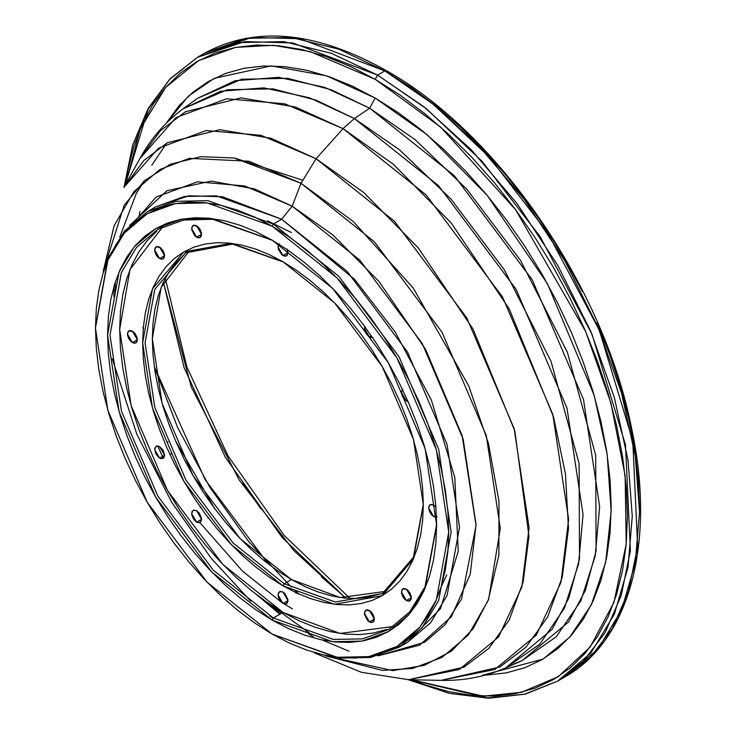 <?xml version="1.0" encoding="UTF-8"?>
<svg xmlns="http://www.w3.org/2000/svg" width="735" height="735" viewBox="0 0 735 735"><rect width="100%" height="100%" fill="white"/><g stroke="black" fill="none" stroke-linecap="round" stroke-linejoin="round"><path stroke-width="1.1" d="M125.06 185.477L148.093 109.23L169.693 79.334L197.522 57.284L238.25 42.593L283.857 41.647L331.264 53.278L377.606 75.117L423.939 106.786L471.346 149.885L516.962 203.512L557.681 265.216L590.756 331.338L614.386 397.653L628.021 460.257L632.265 516.218L628.021 567.273L614.386 614.138L590.756 653.167L557.681 681.088L583.388 661.234L605.089 632.716L621.204 595.58L630.4 550.69L625.494 444.923L592.024 334.333L540.225 236.762L482.151 161.406L426.53 108.844L377.606 75.117L384.864 70.927L386.573 70.762L384.864 70.927L433.788 104.655L489.409 157.216L547.483 232.572L599.291 330.144L632.752 440.734L637.658 546.491L628.462 591.39L612.347 628.526L590.646 657.044L564.939 676.898L598.014 648.977L621.645 609.949L635.279 563.083L639.533 512.029L635.279 456.058L621.645 393.455L598.014 327.139L564.939 261.026L524.22 199.323L478.604 145.695L431.197 102.597L384.864 70.927L377.606 75.117L375.181 79.306L440.614 127.054L515.584 209.668L585.63 331.503L610.914 403.01L625.145 475.811L626.211 544.084L613.945 602.397L590.187 647.039L558.177 676.705L521.519 692.315L483.428 696.164L411.453 679.774L424.389 684.671L448.405 691.589L471.714 695.411L494.095 696.109L515.327 693.675L535.209 688.125L553.547 679.526L570.176 667.94L584.922 653.498L597.647 636.326L608.231 616.591L616.564 594.496L622.582 570.241L626.22 544.065L627.433 516.218L626.22 486.965L622.582 456.591L616.564 425.39L608.231 393.666L597.647 361.712L584.922 329.85L570.176 298.382L553.547 267.604L535.209 237.818L515.327 209.31L494.095 182.353L471.714 157.216L448.405 134.128L424.389 113.319L399.904 94.99L375.181 79.306L350.457 66.435L325.972 56.494L301.956 49.576L278.648 45.754L256.276 45.055L235.044 47.49L215.162 53.039L196.815 61.639L180.194 73.224L165.448 87.667L152.724 104.839L142.14 124.573L133.798 146.669L127.78 170.924L125.556 184.577M513.756 663.925L521.914 660.719L513.655 663.981L521.914 660.719L556.165 636.85L580.889 600.78L595.194 555.991L599.65 506.553L583.498 399.472L532.287 279.879L454.322 175.72L369.659 108.201L375.181 98.058L352.047 86.013L329.142 76.706L306.67 70.238L284.868 66.655L263.929 66.003L244.057 68.281L225.461 73.472L208.299 81.53L192.745 92.362L178.945 105.877L166.229 123.241L188.279 96.267L214.262 78.323L271.243 65.902L326.634 75.852L375.181 98.058L369.659 108.201L331.182 89.734L287.798 78.333L241.677 79.233L197.283 98.444L183.024 108.853L220.592 91.232L263.938 87.878L309.61 97.819L354.389 118.555L343.024 128.634L393.491 164.374L451.244 223.036L509.19 308.865L553.547 417.002L565.454 473.956L568.495 528.419L562.312 576.993L547.63 617.033L526.076 647.103L499.754 667.022L441.037 680.371L494.839 669.502L536.302 635.113L560.98 582.258L568.633 519.397L552.793 414.365L502.556 297.041L426.07 194.876L343.024 128.634L316.059 158.732L301.038 183.3L353.315 221.538L413.199 287.955L468.728 385.921L488.389 443.187L498.982 501.178L498.872 555.127L488.095 600.697L468.287 635.04L442.148 657.32L412.611 668.446L382.209 670.393L325.375 655.813L392.821 670.614L424.15 665.395L451.455 651.155L473.248 628.581L488.665 599.209L500.305 528.437L486.313 435.662L441.937 332.036L374.391 241.797L301.038 183.3L292.162 206.177L281.68 219.205L222.402 196.723L188.904 195.804L155.93 206.746L184.366 196.493L216.219 195.832L281.68 219.205L273.319 224.037L272.106 226.132L337.126 277.995L397.001 357.982L436.342 449.838L448.736 532.076L436.342 599.99L419.951 627.056L397.001 646.423L368.759 656.612L337.126 657.274L272.106 634.057L338.78 658.128L370.633 657.467L399.068 647.204L422.166 627.708L438.676 600.458L451.161 532.076L438.676 449.269L399.068 356.787L338.78 276.25L273.319 224.037L338.78 276.25L399.068 356.787L438.676 449.269L451.161 532.076L438.676 600.458L422.166 627.708L399.068 647.204L370.633 657.467L338.78 658.128L272.106 634.057L289.415 643.07L306.568 650.034L323.382 654.876L339.699 657.549L355.373 658.045L370.238 656.337L384.157 652.45L397.001 646.423L408.642 638.311L418.968 628.195L427.88 616.178L435.295 602.36L441.138 586.888L445.346 569.901L447.891 551.572L448.736 532.076L447.891 511.588L445.346 490.318L441.138 468.471L435.295 446.255L427.88 423.884L418.968 401.567L408.642 379.536L397.001 357.982L384.157 337.126L370.238 317.162L355.373 298.291L339.699 280.687L323.382 264.517L306.568 249.946L289.415 237.111L272.106 226.132L254.797 217.119L237.644 210.155L220.831 205.313L204.514 202.63L188.84 202.143L173.975 203.852L160.046 207.739L147.202 213.766L135.562 221.869L125.244 231.984L116.332 244.011L108.918 257.829L103.075 273.301L98.867 290.279L96.322 308.617L95.467 328.113L96.322 348.601L98.867 369.861L103.075 391.709L108.918 413.934L116.332 436.305L125.244 458.612L135.562 480.653L147.202 502.207L160.046 523.063L173.975 543.027L188.84 561.898L204.514 579.502L220.831 595.672L237.644 610.243L254.797 623.078L272.106 634.057L207.086 582.193L147.202 502.207L107.87 410.35L95.467 328.113L107.87 260.199L124.261 233.133L147.202 213.766L175.454 203.577L207.086 202.915L272.106 226.132L273.319 224.037L281.68 219.205L292.162 206.177L359.847 260.162L422.193 343.438L463.142 439.071L476.05 524.68L470.216 574.393L451.391 616.674L419.602 645.174L377.928 655.868L424.701 642.225L445.199 624.612L461.58 598.906L476.05 525.543L462.131 435.589L425.593 349.428L378.892 281.349L332.615 234.731L292.162 206.177L301.038 183.3L233.932 157.988L200.784 156.656L170.336 164.245L144.354 180.764L124.169 205.295L103.267 271.096L114.1 225.792L133.871 191.642L159.918 169.463L189.336 158.356L248.981 161.231L301.038 183.3L316.059 158.732L394.474 221.272L466.697 317.75L514.133 428.523L529.09 527.712L521.859 587.063L498.56 636.979L459.403 669.447L408.596 679.71L464.051 667.104L488.904 648.298L509.254 619.908L523.118 582.092L528.961 536.228L514.84 431.022L472.963 328.912L418.243 247.87L363.706 192.469L316.059 158.732L343.024 128.634L284.767 103.837L226.646 98.784L176.134 117.499L139.825 158.659L160.524 130.628L185.468 111.729L241.034 97.893L295.415 107.016L343.024 128.634L354.389 118.555L438.556 185.689L516.071 289.241L566.988 408.145L583.048 514.601L578.62 563.754L564.388 608.277L539.812 644.136L505.763 667.867L552.058 629.417L568.862 597.95L579.511 558.784L579.106 463.564L550.993 361.289L504.357 269.855L450.968 199.029L399.546 149.83L354.389 118.555L369.659 108.201L354.389 118.555L316.142 100.199L273.007 88.861L227.152 89.753L183.024 108.853C165.173 122.047 150.776 138.649 139.825 158.659L124.178 187.076L158.466 148.213L206.167 130.536L261.044 135.314L316.059 158.732L271.096 138.318L219.747 129.7L167.277 142.765L143.729 160.616L124.178 187.076M164.3 224.322L160.322 227.923M199.837 522.603L242.486 571.123L281.018 601.846M284.417 604.041L292.438 608.892L284.417 604.041M201.179 521.234L199.36 522.75L196.603 522.126L201.565 519.259L196.603 522.126L191.642 513.535L193.094 510.32L196.603 510.669L199.36 513.232L201.463 518.092L201.179 521.234L200.269 520.012M163.345 458.263L157.703 445.943L159.614 446.604L163.115 450.307L164.576 455.195L159.614 458.061L154.653 449.471L156.105 446.255L159.614 446.604L164.576 455.195L163.115 458.41L160.579 458.511L158.641 457.39L155.489 453.137L154.745 448.405L156.105 446.255L157.713 445.943M267.586 220.831L291.464 232.572M272.713 240.455L212.727 219.278L183.575 220.013L157.575 229.504L136.471 247.438L121.394 272.446L109.993 335.096L121.459 411.141L157.823 496.07L213.196 570.038L273.319 617.988L272.106 620.083L211.542 571.775L155.765 497.264L119.125 411.701L107.567 335.096L119.125 271.831L134.386 246.62L155.765 228.576L182.069 219.094L211.542 218.479L272.106 240.106L288.23 250.332L304.207 262.285L319.872 275.855L335.068 290.922L349.667 307.313L363.513 324.898L376.485 343.493L388.447 362.925L399.298 382.999L408.908 403.524L417.214 424.306L424.113 445.153L429.552 465.843L433.475 486.193L435.846 506.011L436.645 525.084L435.846 543.248L433.475 560.327L429.552 576.148L424.113 590.563L417.214 603.435L408.908 614.635L399.298 624.052L388.447 631.604L376.485 637.217L363.513 640.837L349.667 642.427L335.068 641.977L319.872 639.478L304.207 634.966L288.23 628.48L272.106 620.083L255.982 609.857L240.005 597.904L224.34 584.325L209.144 569.267L194.545 552.867L180.691 535.291L167.727 516.696L155.765 497.264L144.914 477.19L135.295 456.665L126.999 435.873L120.099 415.036L114.651 394.337L110.728 373.986L108.367 354.178L107.567 335.096L108.367 316.932L110.728 299.862L114.651 284.041L120.099 269.626L126.999 256.754L135.295 245.554L144.914 236.137L155.765 228.576L167.727 222.962L180.691 219.342L194.545 217.753L209.144 218.212L224.34 220.711L240.005 225.222L255.982 231.709L272.106 240.106L332.67 288.414L388.447 362.925L425.087 448.488L436.645 525.084L425.087 588.349L409.818 613.569L388.447 631.604L362.144 641.095L332.67 641.71L272.106 620.083L273.319 617.988L213.196 570.038L157.823 496.07L121.459 411.141L109.993 335.096L121.459 272.299L136.609 247.272L157.823 229.366L183.796 219.967L212.884 219.296L272.713 240.455M283.6 262.11L232.517 244.112L185.578 252.858L154.782 289.434L145.071 342.786L154.846 407.558L185.826 479.909L232.995 542.917L284.206 583.765L282.993 585.859L231.332 544.653L183.759 481.103L152.512 408.118L142.654 342.786L152.512 288.818L183.759 251.93L231.332 243.313L282.993 261.752L296.747 270.48L310.372 280.678L323.731 292.254L336.704 305.098L349.153 319.082L360.958 334.085L372.02 349.943L382.228 366.517L391.479 383.633L399.684 401.145L406.758 418.877L412.647 436.645L417.287 454.303L420.64 471.659L422.662 488.554L423.332 504.835L422.662 520.325L420.64 534.887L417.287 548.383L412.647 560.676L406.758 571.655L399.684 581.21L391.479 589.24L382.228 595.69L372.02 600.477L360.958 603.564L349.153 604.914L336.704 604.528L323.731 602.397L310.372 598.547L296.747 593.016L282.993 585.859L269.24 577.131L255.615 566.933L242.256 555.357L229.292 542.513L216.834 528.529L205.028 513.535L193.966 497.668L183.759 481.103L174.507 463.978L166.303 446.467L159.229 428.744L153.339 410.966L148.7 393.317L145.355 375.952L143.334 359.057L142.654 342.786L143.334 327.286L145.355 312.724L148.7 299.228L153.339 286.935L159.229 275.956L166.303 266.41L174.507 258.371L183.759 251.93L193.966 247.135L205.028 244.057L216.834 242.697L229.292 243.083L242.256 245.214L255.615 249.064L269.24 254.595L282.993 261.752L334.655 302.958L382.228 366.517L413.483 439.493L423.332 504.835L413.483 558.793L382.228 595.69L334.655 604.308L282.993 585.859L284.206 583.765L232.995 542.917L185.826 479.909L154.846 407.558L145.071 342.786L154.846 289.287L185.826 252.711L232.673 244.13L283.6 262.11M129.498 225.562L166.928 190.723L211.276 181.113L254.383 188.886L292.162 206.177L244.746 185.973L197.449 181.821L156.307 196.971L126.677 230.377M280.485 613.854L260.677 597.748L309.417 633.055M144.345 180.773L136.168 193.682L119.768 237.129M214.583 508.427L175.509 440.743L214.583 508.427M291.207 586.971L248.641 541.465L209.769 487.167L177.613 427.504L154.313 366.728L205.083 479.514L268.091 563.791M287.119 249.082L287.955 252.748L282.993 255.605L278.032 247.015L278.96 244.222M406.381 600.532L401.42 591.941L402.872 588.726L407.346 589.746L409.882 592.778L411.242 596.489L411.334 597.665L406.381 600.532L404.48 598.997L402.872 596.829L401.512 593.108L401.797 589.966L403.625 588.45L406.381 589.075L411.334 597.665L409.882 600.872L408.274 601.184L406.381 600.532L411.334 597.665L410.957 599.641L409.882 600.872L406.381 600.532M369.383 621.883L364.431 613.293L365.883 610.078L370.357 611.097L372.893 614.129L374.253 617.85L374.345 619.017L369.383 621.883L367.491 620.349L364.523 614.469L364.808 611.318L366.636 609.802L369.383 610.427L374.345 619.017L372.893 622.233L371.285 622.545L369.383 621.883L374.345 619.017L373.968 620.992L372.893 622.233L369.383 621.883M282.993 603.463L278.032 594.872L279.484 591.657L282.993 592.006L284.895 593.54L287.863 599.42L287.955 600.596L282.993 603.463L281.092 601.928L278.868 598.529L278.032 594.872L278.409 592.897L280.237 591.381L282.993 592.006L287.955 600.596L286.503 603.812L284.895 604.124L282.993 603.463L287.955 600.596L287.578 602.571L286.503 603.812L282.993 603.463M167.111 442.277L168.076 441.717L167.111 442.277M132.374 342.574L127.412 333.984L128.864 330.768L133.338 331.788L135.13 333.672L136.958 337.301L137.335 339.708L132.374 342.574L131.4 341.904L128.864 338.872L127.504 335.151L127.789 332.009L129.617 330.493L132.374 331.117L137.335 339.708L135.883 342.923L134.266 343.236L132.374 342.574L137.335 339.708L136.958 341.683L135.883 342.923L132.374 342.574M159.614 258.545L154.653 249.946L156.105 246.739L160.579 247.75L163.115 250.791L164.475 254.503L164.576 255.679L159.614 258.545L157.713 257.011L156.105 254.843L154.745 251.122L155.03 247.98L156.858 246.464L159.614 247.089L164.576 255.679L163.115 258.885L161.507 259.198L159.614 258.545L164.576 255.679L164.19 257.654L163.115 258.885L159.614 258.545M196.603 237.185L191.642 228.594L193.094 225.379L197.568 226.398L200.104 229.43L201.463 233.151L201.565 234.318L196.603 237.185L194.701 235.65L191.734 229.77L192.019 226.619L193.847 225.103L196.603 225.728L201.565 234.318L200.104 237.534L198.496 237.846L196.603 237.185L201.565 234.318L201.179 236.293L200.104 237.534L196.603 237.185M437.123 516.843L435.515 517.155L433.613 516.494L436.406 514.886L433.613 516.494L428.652 507.903L430.113 504.697L433.613 505.037L435.515 506.571M408.274 401.668L406.381 401.007L401.42 392.416L402.486 389.486M371.331 335.821L369.383 336.942L364.431 328.352L364.735 326.551M390.432 649.841L403.184 644.668M407.438 642.381L430.535 622.876L447.036 595.626L459.531 527.243L447.045 444.436L407.438 351.955L347.15 271.417L281.68 219.205L354.693 279.465L395.246 332.091L431.427 400.226L454.8 477.456L458.227 551.314L440.541 608.598L407.438 642.381L399.068 647.204M408.201 679.7L449.397 693.371L488.738 698.25L525.185 694.134L557.681 681.088L524.661 694.171L487.976 697.919L410.424 679.746M298.989 594.036L294.386 589.902M138.979 217.266L139.926 211.515M163.372 282.249L184.09 367.638L225.25 457.142L282.185 537.542L345.772 598.18L293.89 550.625L239.197 479.983L191.247 386.886L163.372 282.249M302.351 180.112L235.053 158.181M115.423 281.643L115.037 291.492M189.52 250.727L161.222 287.229L152.329 338.596L162.104 403.368L193.084 475.72L240.253 538.727L291.464 579.575L284.206 583.765L291.464 579.575L340.378 597.555L386.141 591.298M162.766 226.748L129.957 269.561L119.667 329.51L131.133 405.555L167.506 490.484L222.87 564.452L282.993 612.402L273.319 617.988L282.993 612.402L340.057 633.46L393.537 626.459M436.636 524.386L425.05 586.778L409.919 611.63L388.806 629.426L362.686 638.844L333.433 639.459L273.319 617.988L333.277 639.441L362.465 638.88L388.558 629.573L409.781 611.805L424.986 586.925L436.636 524.386M156.739 231.277L147.193 240.63L138.952 251.747L132.098 264.517L126.705 278.822L122.809 294.533L120.457 311.484L119.667 329.51L120.457 348.454L122.809 368.116L126.705 388.319L132.098 408.862L138.952 429.552L147.193 450.178L156.739 470.556L167.506 490.484L179.377 509.768L192.258 528.226L206.002 545.682L220.491 561.963L235.586 576.911L251.131 590.38L266.989 602.25L282.993 612.402L299.007 620.735L314.856 627.175L330.401 631.65L345.496 634.13L359.985 634.581L373.729 633L386.61 629.408M287.385 249.744L287.955 252.748L286.503 255.955L282.993 255.605L287.955 252.748L287.119 255.449L284.895 256.267L282.029 254.944L278.409 249.431L278.133 245.959L279.484 243.809M196.603 522.126L193.847 519.572L191.734 514.711L192.019 511.56L193.847 510.044L196.603 510.669L201.565 519.259L200.104 522.475L196.603 522.126M164.576 455.195L164.19 457.17L163.115 458.41L159.614 458.061L164.576 455.195M436.498 517.091L433.613 516.494L431.721 514.969L429.488 511.569L428.652 507.903L429.488 505.202L430.857 504.412L433.613 505.037L435.928 507.04M408.09 401.65L404.48 399.482L402.256 396.082L401.512 391.36L402.872 389.21M372.893 337.291L371.285 337.604L369.383 336.942L366.636 334.388L364.523 329.528L364.808 326.377M423.332 504.127L413.438 557.222L382.586 593.503L335.417 602.048L284.206 583.765L335.261 602.029L382.329 593.65L413.373 557.369L423.332 504.127M296.049 593.292L295.589 592.042M207.821 517.863L208.575 517.587M200.49 506.672L200.205 507.582M143.591 328.784L142.737 327.764M183.915 254.907L175.784 262.873L168.765 272.345L162.922 283.223L158.328 295.415L155.002 308.792L152.999 323.235L152.329 338.596L152.999 354.729L155.002 371.478L158.328 388.686L162.922 406.189L168.765 423.81L175.784 441.386L183.915 458.741L193.084 475.72L203.2 492.147L214.17 507.867L225.875 522.732L238.223 536.605L251.076 549.339L264.324 560.814L277.83 570.92L291.464 579.575L305.098 586.668L318.604 592.153L331.852 595.975L344.706 598.079L357.045 598.465L368.759 597.123L379.729 594.064M446.77 574.88L441.193 586.705M322.325 640.01L349.07 651.228M557.681 681.088L564.939 676.898C630.143 640.461 655.942 541.594 631.53 427.981C603.858 287.293 498.293 133.219 386.573 70.762L387.281 72.324L412.004 88.007L436.489 106.336L460.505 127.146L483.814 150.225L506.185 175.371L527.418 202.327L547.309 230.827L565.647 260.613L582.267 291.391M597.013 322.867L609.747 354.729L620.331 386.683L628.664 418.408L634.682 449.609L638.311 479.983L639.533 509.236M243.046 483.262L260.971 508.96M321.287 576.718L342.923 595.479M384.864 70.927L338.523 49.08L291.124 37.457L245.508 38.404L204.789 53.095L201.188 55.254L204.789 53.095L252.004 37.411L299.972 38.734L384.864 70.927M482.38 675.263L542.972 659.111L569.744 637.171L591.353 604.767L605.686 562.211L611.171 511.128L607.156 454.313L594.128 395.237L547.419 283.692L487.213 195.4L427.43 134.983L375.181 98.058L398.315 112.721L421.228 129.875L443.692 149.343L465.503 170.943L486.441 194.472L506.305 219.691L524.909 246.363L542.072 274.228L557.626 303.022L571.417 332.468L583.324 362.291L593.228 392.178L601.037 421.862L606.66 451.06L610.059 479.477L611.198 506.847L610.059 532.903L606.66 557.396L601.037 580.09L593.228 600.761L583.324 619.219L571.417 635.288L557.626 648.803L542.072 659.635L524.909 667.692L506.305 672.883L484.907 675.217M314.405 652.919L361.326 672.268L408.596 679.71L441.037 680.371C463.84 680.895 485.412 676.724 505.763 667.867L521.914 660.719L568.486 622.049L585.382 590.398L596.094 551.002L595.69 455.222L567.411 352.35L520.499 260.383L466.798 189.134L415.082 139.659L369.659 108.201L324.613 87.336L278.675 77.34L235.081 80.721L197.283 98.444M95.477 327.415L107.962 258.334L124.463 231.084L147.56 211.579L175.996 201.326L207.849 200.664L273.319 224.037L207.849 200.664L175.996 201.326L147.56 211.579L124.463 231.084L107.962 258.334L95.467 328.113M372.47 337.484L369.383 336.942M112.28 358.79L136.912 434.403L171.843 502.51L211.34 558.471L250.819 601.221M125.547 184.65L140.174 129.066L165.641 87.447L198.606 60.628L235.549 47.389L273.438 45.313L310.115 51.597L375.181 79.306L377.606 75.117L292.714 42.924L244.746 41.601L197.522 57.284L204.789 53.095C255.936 25.477 316.528 31.366 386.573 70.762M273.154 618.264L269.828 615.93M313.266 636.62L308.728 633.947M279.87 614.203L256.598 594.679M113.879 296.453L113.861 286.687M151.814 165.256L166.735 143.068M147.56 211.579L155.93 206.746M169.914 454.487L171.586 453.513M273.31 634.755L272.106 634.048M350.071 598.455L284.123 535.402L227.878 455.636L186.92 367.031L165.283 278.39M197.522 57.284L169.978 78.893L148.194 108.403L132.741 144.914L123.985 187.425"/></g></svg>
